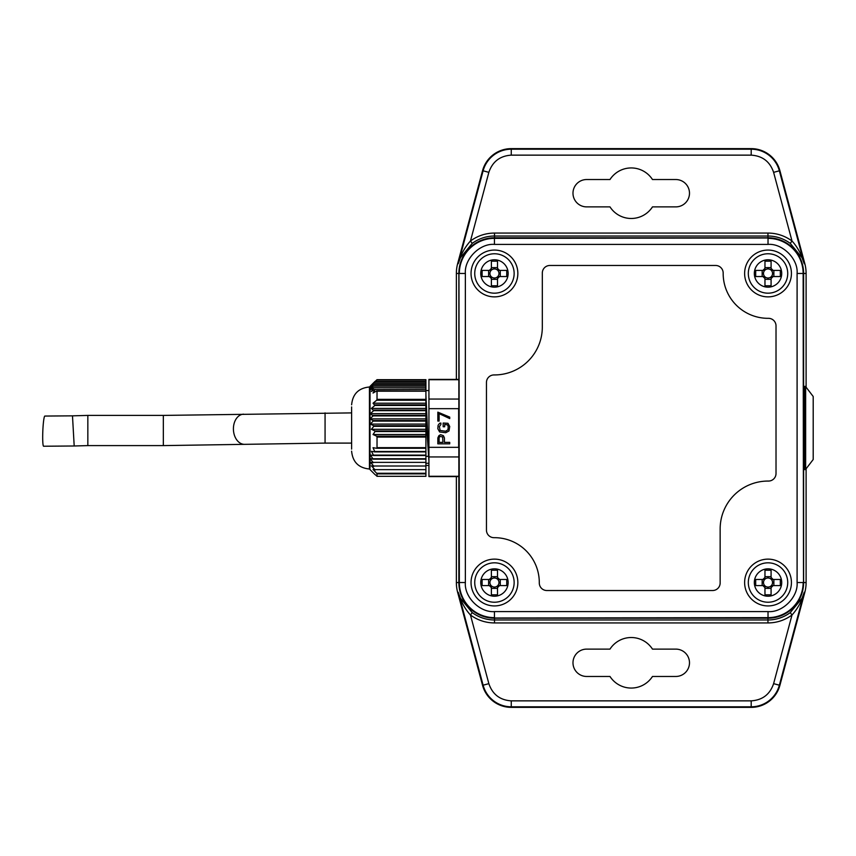 <?xml version="1.0" encoding="UTF-8"?>
<svg xmlns="http://www.w3.org/2000/svg" width="856" height="856" viewBox="0 0 856 856"><rect width="100%" height="100%" fill="white"/><g stroke="black" fill="none" stroke-linecap="round" stroke-linejoin="round"><path stroke-width="1.28" d="M652.475 206.885A25.263 25.263 0 0 1 609.986 206.885L586.649 206.885A13.675 13.675 0 0 1 572.985 193.21A13.675 13.675 0 0 1 586.649 179.535L609.986 179.535A25.263 25.263 0 0 1 652.475 179.535L675.812 179.535A13.675 13.675 0 0 1 689.487 193.21A13.675 13.675 0 0 1 675.812 206.885L652.475 206.885M652.475 676.465A25.263 25.263 0 0 1 609.986 676.465L586.649 676.465A13.675 13.675 0 0 1 572.985 662.79A13.675 13.675 0 0 1 586.649 649.115L609.986 649.115A25.263 25.263 0 0 1 652.475 649.115L675.812 649.115A13.675 13.675 0 0 1 689.487 662.79A13.675 13.675 0 0 1 675.812 676.465L652.475 676.465M806.106 387.212L806.106 273.449A38.156 38.156 0 0 0 804.801 263.584L779.902 170.654A29.725 29.725 0 0 0 751.193 148.634L511.267 148.634A29.725 29.725 0 0 0 482.559 170.654L457.66 263.584A38.156 38.156 0 0 0 456.366 273.449L456.366 379.411M456.366 476.589L456.366 582.551A38.156 38.156 0 0 0 457.66 592.416L482.559 685.346A29.725 29.725 0 0 0 511.267 707.366L751.193 707.366A29.725 29.725 0 0 0 779.902 685.346L804.801 592.416A38.156 38.156 0 0 0 806.106 582.551L806.106 468.788M472.234 612.618L470.458 615.004C477.627 620.226 485.652 622.868 494.522 622.943L767.95 622.943C776.82 622.868 784.834 620.226 792.003 615.004L790.238 612.618L802.019 598.28L804.244 592.277C801.922 600.933 797.835 608.509 792.003 615.004L773.61 683.655C769.972 694.377 762.503 700.112 751.193 700.861L511.267 700.861C499.968 700.112 492.5 694.377 488.851 683.655L470.458 615.004C464.797 608.755 460.721 601.18 458.217 592.277L460.453 598.28L472.234 612.618A37.429 37.429 0 0 0 494.522 619.979L494.522 618.214A35.663 35.663 0 0 1 458.859 582.551L458.859 273.449A35.663 35.663 0 0 1 494.522 237.786L494.522 236.021A37.429 37.429 0 0 0 472.234 243.382L460.453 257.72L458.217 263.723C460.549 255.067 464.626 247.491 470.458 240.996L488.851 172.345C492.5 161.624 499.968 155.888 511.267 155.139L751.193 155.139C762.503 155.888 769.972 161.624 773.61 172.345L792.003 240.996C797.664 247.245 801.751 254.821 804.244 263.723L802.019 257.72L790.238 243.382A37.429 37.429 0 0 0 767.95 236.021L767.95 237.786L494.522 237.786M806.106 273.449L803.613 273.449L803.613 582.551L806.106 582.551M803.613 273.449A35.663 35.663 0 0 0 767.95 237.786M494.522 618.214L767.95 618.214A35.663 35.663 0 0 0 803.613 582.551M767.95 233.057L767.95 236.021L494.522 236.021L494.522 233.057L767.95 233.057C776.82 233.132 784.834 235.775 792.003 240.996L790.238 243.382M472.234 243.382L470.458 240.996C477.627 235.775 485.652 233.132 494.522 233.057M494.447 296.872A23.401 23.401 0 0 1 471.046 273.471A23.401 23.401 0 0 1 494.447 250.07A23.401 23.401 0 0 1 517.848 273.471A23.401 23.401 0 0 1 494.447 296.872M494.447 605.93A23.401 23.401 0 0 1 471.046 582.529A23.401 23.401 0 0 1 494.447 559.129A23.401 23.401 0 0 1 517.848 582.529A23.401 23.401 0 0 1 494.447 605.93M768.025 605.93A23.401 23.401 0 0 1 744.624 582.529A23.401 23.401 0 0 1 768.025 559.129A23.401 23.401 0 0 1 791.426 582.529A23.401 23.401 0 0 1 768.025 605.93M768.025 296.872A23.401 23.401 0 0 1 744.624 273.471A23.401 23.401 0 0 1 768.025 250.07A23.401 23.401 0 0 1 791.426 273.471A23.401 23.401 0 0 1 768.025 296.872M465.364 582.529C464.134 597.092 479.981 612.778 494.447 611.601L768.025 611.601C782.587 612.832 798.274 596.996 797.097 582.529L797.097 273.471C798.327 258.908 782.48 243.222 768.025 244.399L494.447 244.399C479.874 243.168 464.198 259.004 465.364 273.471L465.364 582.529L459.33 582.529A35.117 35.117 0 0 0 494.447 617.647L494.447 611.601M458.966 582.529A35.481 35.481 0 0 0 494.447 618.011L768.025 618.011A35.481 35.481 0 0 0 803.506 582.529L803.506 273.471A35.481 35.481 0 0 0 768.025 237.989L494.447 237.989A35.481 35.481 0 0 0 458.966 273.471L459.33 582.529L458.966 273.471M748.315 273.471A19.709 19.709 0 0 1 768.025 253.772A19.709 19.709 0 0 1 787.723 273.471A19.709 19.709 0 0 1 768.025 293.18A19.709 19.709 0 0 1 748.315 273.471M780.319 270.41L780.319 276.531L771.363 276.531A4.537 4.537 0 0 0 771.085 270.132L771.085 268.902A5.5 5.5 0 0 1 772.593 270.41L780.319 270.41L773.867 270.41L773.867 276.531L780.319 276.531M772.593 276.531A5.5 5.5 0 0 1 771.085 278.05L771.085 285.765L764.964 285.765L764.964 278.05A5.5 5.5 0 0 1 763.445 276.531L755.73 276.531L755.677 273.471L755.73 270.41L763.445 270.41A5.5 5.5 0 0 1 764.964 268.902L764.964 261.176L771.085 261.176L771.085 268.902M771.085 278.05L771.085 276.809A4.537 4.537 0 0 1 764.676 276.531A4.537 4.537 0 0 1 764.676 270.41L763.445 270.41M771.085 270.132A4.537 4.537 0 0 0 764.676 270.41M771.085 285.765L771.085 279.324L764.964 279.324L764.964 285.765M771.363 270.41L772.593 270.41M771.085 261.176L771.085 267.628L764.964 267.628L764.964 261.176M755.73 270.41L762.172 270.41L762.172 276.531L755.73 276.531M764.964 278.05L764.964 276.809M763.445 276.531L764.676 276.531M764.964 270.132L764.964 268.902M474.738 273.471A19.709 19.709 0 0 1 494.447 253.772A19.709 19.709 0 0 1 514.146 273.471A19.709 19.709 0 0 1 494.447 293.18A19.709 19.709 0 0 1 474.738 273.471M506.741 270.41L506.741 276.531L497.785 276.531A4.537 4.537 0 0 0 497.507 270.132L497.507 268.902A5.5 5.5 0 0 1 499.016 270.41L506.741 270.41L500.289 270.41L500.289 276.531L506.741 276.531M499.016 276.531A5.5 5.5 0 0 1 497.507 278.05L497.507 285.765L491.387 285.765L491.387 278.05A5.5 5.5 0 0 1 489.867 276.531L482.153 276.531L482.099 273.471L482.153 270.41L489.867 270.41A5.5 5.5 0 0 1 491.387 268.902L491.387 261.176L497.507 261.176L497.507 268.902M497.507 278.05L497.507 276.809A4.537 4.537 0 0 1 491.109 276.531A4.537 4.537 0 0 1 491.109 270.41L489.867 270.41M497.507 270.132A4.537 4.537 0 0 0 491.109 270.41M497.507 285.765L497.507 279.324L491.387 279.324L491.387 285.765M497.785 270.41L499.016 270.41M497.507 261.176L497.507 267.628L491.387 267.628L491.387 261.176M482.153 270.41L488.605 270.41L488.605 276.531L482.153 276.531M491.387 278.05L491.387 276.809M489.867 276.531L491.109 276.531M491.387 270.132L491.387 268.902M474.738 582.529A19.709 19.709 0 0 1 494.447 562.82A19.709 19.709 0 0 1 514.146 582.529A19.709 19.709 0 0 1 494.447 602.228A19.709 19.709 0 0 1 474.738 582.529M506.741 579.469L506.741 585.59L497.785 585.59A4.537 4.537 0 0 0 497.507 579.191L497.507 577.95A5.5 5.5 0 0 1 499.016 579.469L506.741 579.469L500.289 579.469L500.289 585.59L506.741 585.59M499.016 585.59A5.5 5.5 0 0 1 497.507 587.098L497.507 594.824L491.387 594.824L491.387 587.098A5.5 5.5 0 0 1 489.867 585.59L482.153 585.59L482.099 582.529L482.153 579.469L489.867 579.469A5.5 5.5 0 0 1 491.387 577.95L491.387 570.235L497.507 570.235L497.507 577.95M497.507 587.098L497.507 585.868A4.537 4.537 0 0 1 491.109 585.59A4.537 4.537 0 0 1 491.109 579.469L489.867 579.469M497.507 579.191A4.537 4.537 0 0 0 491.109 579.469M497.507 594.824L497.507 588.372L491.387 588.372L491.387 594.824M497.785 579.469L499.016 579.469M497.507 570.235L497.507 576.677L491.387 576.677L491.387 570.235M482.153 579.469L488.605 579.469L488.605 585.59L482.153 585.59M491.387 587.098L491.387 585.868M489.867 585.59L491.109 585.59M491.387 579.191L491.387 577.95M748.315 582.529A19.709 19.709 0 0 1 768.025 562.82A19.709 19.709 0 0 1 787.723 582.529A19.709 19.709 0 0 1 768.025 602.228A19.709 19.709 0 0 1 748.315 582.529M780.319 579.469L780.319 585.59L771.363 585.59A4.537 4.537 0 0 0 771.085 579.191L771.085 577.95A5.5 5.5 0 0 1 772.593 579.469L780.319 579.469L773.867 579.469L773.867 585.59L780.319 585.59M772.593 585.59A5.5 5.5 0 0 1 771.085 587.098L771.085 594.824L764.964 594.824L764.964 587.098A5.5 5.5 0 0 1 763.445 585.59L755.73 585.59L755.677 582.529L755.73 579.469L763.445 579.469A5.5 5.5 0 0 1 764.964 577.95L764.964 570.235L771.085 570.235L771.085 577.95M771.085 587.098L771.085 585.868A4.537 4.537 0 0 1 764.676 585.59A4.537 4.537 0 0 1 764.676 579.469L763.445 579.469M771.085 579.191A4.537 4.537 0 0 0 764.676 579.469M771.085 594.824L771.085 588.372L764.964 588.372L764.964 594.824M771.363 579.469L772.593 579.469M771.085 570.235L771.085 576.677L764.964 576.677L764.964 570.235M755.73 579.469L762.172 579.469L762.172 585.59L755.73 585.59M764.964 587.098L764.964 585.868M763.445 585.59L764.676 585.59M764.964 579.191L764.964 577.95M813.2 400.95L813.2 455.05L813.2 400.95M805.646 469.377L805.646 386.623L813.2 396.499L813.2 459.501L805.646 469.377L804.287 469.612L804.287 386.388L805.175 386.388L805.175 469.612M723.17 273.471A44.854 44.854 0 0 0 768.025 318.325L768.474 318.325A7.543 7.543 0 0 1 776.018 325.858L776.018 473.518A7.543 7.543 0 0 1 768.474 481.061L768.025 481.061A47.872 47.872 0 0 0 720.153 528.933L720.153 582.979A7.543 7.543 0 0 1 712.609 590.522L546.834 590.522A7.543 7.543 0 0 1 539.291 582.979L539.291 582.529A44.854 44.854 0 0 0 494.447 537.675L493.998 537.675A7.543 7.543 0 0 1 486.454 530.142L486.454 382.482A7.543 7.543 0 0 1 493.998 374.939L494.447 374.939A47.872 47.872 0 0 0 542.319 327.067L542.319 273.021A7.543 7.543 0 0 1 549.852 265.478L715.627 265.478A7.543 7.543 0 0 1 723.17 273.021L723.17 273.471A44.854 44.854 0 0 0 768.025 318.325L768.474 318.325A7.543 7.543 0 0 1 776.018 325.858L776.018 473.518A7.543 7.543 0 0 1 768.474 481.061L768.025 481.061A47.872 47.872 0 0 0 720.153 528.933L720.153 582.979A7.543 7.543 0 0 1 712.609 590.522L546.834 590.522A7.543 7.543 0 0 1 539.291 582.979L539.291 582.529A44.854 44.854 0 0 0 494.447 537.675L493.998 537.675A7.543 7.543 0 0 1 486.454 530.142L486.454 382.482A7.543 7.543 0 0 1 493.998 374.939L494.447 374.939A47.872 47.872 0 0 0 542.319 327.067L542.319 273.021A7.543 7.543 0 0 1 549.852 265.478L715.627 265.478A7.543 7.543 0 0 1 723.17 273.021L723.17 273.471M42.8 441.974A15.098 1.402 92.4 0 0 43.592 446.233L74.194 445.987L72.482 415.845L44.854 416.059A15.098 1.402 92.4 0 0 43.153 425.453A15.098 1.402 92.4 0 0 42.8 441.974M428.931 461.234L425.914 415.31L425.914 390.925L376.672 390.925L373.023 393.054L375.056 389.512L425.914 389.33L375.056 389.512M428.342 456.312L425.914 456.312M373.077 386.142L425.914 386.142L373.077 386.142L370.038 388.282L370.038 418.862L373.077 415.888L370.38 413.641L373.676 410.666L371.397 408.419L374.885 405.455L373.023 403.208L376.672 400.234L425.914 400.234L425.914 394.958L428.931 460.432M428.931 463.278L425.914 463.278M458.656 447.335L458.656 408.665L428.931 408.665L428.931 447.335L458.656 447.335M458.656 399.057L428.931 399.057L428.931 379.722L458.656 379.722M428.931 399.057L428.931 408.665M437.844 421.066L437.844 412.153L449.732 417.107L449.732 418.584L439.117 413.63L439.117 421.066L437.844 421.066M443.162 426.759L443.162 423.046L447.966 423.292L449.732 426.513L448.983 430.975L445.687 432.708L439.62 431.959L437.844 428.738L438.101 425.272L439.62 423.292L440.883 423.046L440.883 424.533L439.363 426.513L440.123 430.472L445.687 431.221L447.966 429.733L448.223 426.513L447.463 424.779L444.681 424.533L444.681 426.759L443.162 426.759M438.861 435.683L440.626 434.688L443.408 435.683L444.425 437.908L444.425 442.37L449.732 442.37L449.732 443.847L437.844 443.847L437.844 437.908L438.861 435.683M428.931 447.335L428.931 456.944L458.656 456.944M428.931 456.944L428.931 476.278L458.656 476.278M442.905 442.37L442.659 436.913L439.866 436.421L439.117 437.662L439.117 442.37L442.905 442.37M351.613 443.718L351.613 406.9M351.613 443.515L351.613 449.1M425.914 399.998L425.914 403.208L373.023 403.208M425.914 386.324L425.914 387.736L373.676 387.736L425.914 387.736M425.914 387.918L425.914 389.33M425.914 389.512L425.914 390.925M425.914 418.862L425.914 420.531L373.077 420.531L370.038 418.862L425.914 418.862L425.914 415.31L373.109 415.31M373.077 420.531L373.109 421.109L425.914 421.109L425.914 420.531M425.914 421.109L425.914 425.742L373.676 425.742L373.783 426.331L425.914 426.331L425.914 425.742M425.914 426.331L425.914 430.964L374.885 430.964L375.056 431.542L425.914 431.542L425.914 430.964M425.914 431.542L425.914 436.185L376.672 436.185L373.023 434.516L375.056 431.542M425.914 437.074L377.025 437.074L377.025 447.656L376.672 448.276L373.023 447.699L374.885 451.904L371.397 451.326L373.676 455.531L370.38 454.953L373.077 459.158L425.914 459.158L425.914 436.185M425.914 459.158L425.914 462.379L373.077 462.379L425.914 462.379M425.914 462.786L425.914 466.006L373.676 466.006L425.914 466.006M425.914 466.413L425.914 469.634L374.885 469.634L425.914 469.634M425.914 470.04L425.914 473.261L376.672 473.261L373.023 469.463L375.056 470.04M425.914 473.882L377.025 473.882L377.025 476.31L425.914 476.31L425.914 473.261M425.914 386.142L425.914 379.69L377.025 379.69L375.217 381.369M425.914 391.192L377.025 391.192L377.025 399.345L425.914 399.345M377.025 447.656L425.914 447.656M376.672 400.234L377.025 399.345M374.885 389.33L371.397 391.46L373.783 387.918M373.676 387.736L370.38 389.865L373.109 386.324M370.038 418.862L370.038 467.718M373.077 459.158L370.038 458.581L373.077 462.379M377.025 437.074L376.672 436.185M374.885 430.964L371.397 429.295L373.783 426.331M373.676 425.742L370.38 424.084L373.109 421.109M376.672 448.276L425.914 448.276M377.025 476.31L375.217 474.631M370.038 469.612L375.056 474.631M377.025 473.882L376.672 473.261M374.885 469.634L371.397 465.835L373.783 466.413M373.676 466.006L370.38 462.208L373.109 462.786M373.077 384.729L370.38 386.687L375.056 381.369L370.038 386.388L370.038 388.282L373.077 384.729L425.914 384.729M376.672 379.957L425.914 379.957M373.023 434.516L425.914 434.516M351.613 412.485L351.613 413.694M375.056 404.867L425.914 404.867M375.056 451.497L425.914 451.497M375.056 381.369L425.914 381.369M374.885 405.455L425.914 405.455M374.885 451.904L425.914 451.904M374.885 381.551L425.914 381.551M371.397 408.419L425.914 408.419M371.397 429.295L425.914 429.295M373.783 410.088L425.914 410.088M373.783 455.125L425.914 455.125M373.783 382.964L425.914 382.964M373.676 410.666L425.914 410.666M373.676 455.531L425.914 455.531M373.676 383.135L425.914 383.135M370.38 413.641L425.914 413.641M370.38 424.084L425.914 424.084M373.109 458.752L425.914 458.752M373.109 384.558L425.914 384.558M373.077 415.888L425.914 415.888M456.366 582.551L458.859 582.551M458.859 273.449L456.366 273.449M457.66 263.584L458.217 263.723L483.116 170.804L482.559 170.654M488.851 172.345L483.116 170.804A29.147 29.147 0 0 1 511.267 149.201L511.267 148.634M511.267 155.139L511.267 149.201L751.193 149.201L751.193 148.634M751.193 155.139L751.193 149.201A29.147 29.147 0 0 1 779.356 170.804L779.902 170.654M773.61 172.345L779.356 170.804L804.244 263.723L804.801 263.584M804.801 592.416L804.244 592.277L779.356 685.196L779.902 685.346M773.61 683.655L779.356 685.196A29.147 29.147 0 0 1 751.193 706.799L751.193 707.366M751.193 700.861L751.193 706.799L511.267 706.799L511.267 707.366M511.267 700.861L511.267 706.799A29.147 29.147 0 0 1 483.116 685.196L482.559 685.346M488.851 683.655L483.116 685.196L458.217 592.277L457.66 592.416M767.95 618.214L767.95 619.979A37.429 37.429 0 0 0 790.238 612.618M494.522 622.943L494.522 619.979L767.95 619.979L767.95 622.943M465.364 273.471L459.33 273.471A35.117 35.117 0 0 1 494.447 238.353L494.447 237.989M494.447 244.399L494.447 238.353L768.025 237.989M768.025 244.399L768.025 238.353A35.117 35.117 0 0 1 803.142 273.471L803.506 273.471M797.097 273.471L803.142 273.471L803.506 582.529M797.097 582.529L803.142 582.529A35.117 35.117 0 0 1 768.025 617.647L768.025 618.011M768.025 611.601L768.025 617.647L494.447 618.011M754.329 273.471A13.696 13.696 0 0 1 768.025 259.775A13.696 13.696 0 0 1 781.721 273.471A13.696 13.696 0 0 1 768.025 287.167A13.696 13.696 0 0 1 754.329 273.471M762.921 270.41L764.964 268.377M771.085 268.377L773.118 270.41M773.118 276.531L771.085 278.564M764.964 278.564L762.921 276.531M480.751 273.471A13.696 13.696 0 0 1 494.447 259.775A13.696 13.696 0 0 1 508.143 273.471A13.696 13.696 0 0 1 494.447 287.167A13.696 13.696 0 0 1 480.751 273.471M489.354 270.41L491.387 268.377M497.507 268.377L499.54 270.41M499.54 276.531L497.507 278.564M491.387 278.564L489.354 276.531M480.751 582.529A13.696 13.696 0 0 1 494.447 568.833A13.696 13.696 0 0 1 508.143 582.529A13.696 13.696 0 0 1 494.447 596.225A13.696 13.696 0 0 1 480.751 582.529M489.354 579.469L491.387 577.436M497.507 577.436L499.54 579.469M499.54 585.59L497.507 587.623M491.387 587.623L489.354 585.59M754.329 582.529A13.696 13.696 0 0 1 768.025 568.833A13.696 13.696 0 0 1 781.721 582.529A13.696 13.696 0 0 1 768.025 596.225A13.696 13.696 0 0 1 754.329 582.529M762.921 579.469L764.964 577.436M771.085 577.436L773.118 579.469M773.118 585.59L771.085 587.623M764.964 587.623L762.921 585.59M351.613 412.902L163.336 415.406L87.836 415.406L87.836 445.601L74.194 445.987M243.628 414.165A15.098 10.775 87.8 0 0 233.41 428.867A15.098 10.775 87.8 0 0 244.763 444.339L163.336 445.601L87.836 445.601M163.336 415.406L163.336 445.601M325.066 412.902L325.066 443.098L244.763 444.339M370.038 386.987L369.439 386.987L369.439 469.013C358.621 467.954 352.672 462.015 351.613 451.187M87.836 415.406L72.482 415.845M351.613 443.098L325.066 443.098M428.931 390.55L425.914 390.55M428.931 465.45L425.914 465.45M458.656 379.411L428.931 379.411M458.656 476.589L428.931 476.589M370.038 469.013L369.439 469.013M369.439 386.987C358.621 388.046 352.672 393.985 351.613 404.813"/></g></svg>
